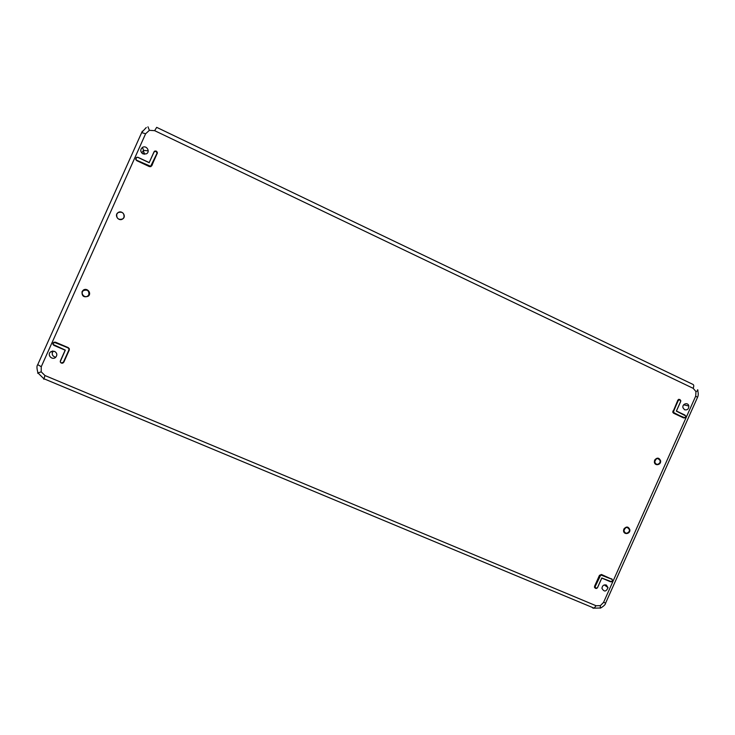 <?xml version="1.0" encoding="UTF-8"?>
<svg xmlns="http://www.w3.org/2000/svg" width="735" height="735" viewBox="0 0 735 735"><rect width="100%" height="100%" fill="white"/><g stroke="black" fill="none" stroke-linecap="round" stroke-linejoin="round"><path stroke-width="1.1" d="M143.288 154.028L143.977 152.485M659.975 462.581C657.853 465.08 656.098 464.906 654.729 462.039C656.006 457.942 657.834 457.528 660.223 460.808L659.975 462.581M123.976 217.413L122.699 218.938C118.739 221.887 113.879 215.162 118.105 212.571C122.396 211.432 124.353 213.04 123.976 217.413M629.233 531.423C626.973 533.987 625.2 533.757 623.923 530.743C625.467 526.738 627.322 526.444 629.5 529.861L629.233 531.423M88.871 294.643L87.915 295.865C84.599 298.713 79.894 293.164 83.459 290.601C87.327 289.324 89.137 290.674 88.871 294.643M60.252 361.638L65.314 350.117L60.463 360.922L60.371 362.153L61.281 363.062L63.431 362.171L68.897 349.97L68.906 348.776L68.043 347.912L69.035 348.73L69.017 350.016L63.55 362.217L62.594 363.099L61.281 363.072L60.362 362.153L60.371 360.876L65.176 350.163L53.921 345.386L52.984 344.449L52.984 343.181M68.043 347.912L55.217 342.455L53.076 343.236L53.389 342.639L55.281 342.354L68.098 347.802L54.059 342.253L55.465 342.188L68.3 347.646L69.173 348.684L68.3 347.646M53.076 343.236L53.076 344.421L53.389 342.639M62.539 362.998L63.679 362.18L69.154 349.961L69.173 348.684M676.338 411.113L680.683 401.521L676.42 411.049L685.838 415.973L676.338 411.113L680.638 401.494L680.059 399.675L678.332 400.4L673.48 411.269L674.078 413.088L673.251 412.243L678.203 400.354L680.05 399.574L680.674 401.512L680.794 400.593M674.078 413.088L684.019 417.774L685.746 417.067L684.992 417.866L673.6 413.088L683.467 417.857L673.508 413.171L672.892 412.271L673.508 413.171M672.755 412.298L678.534 399.362L679.654 399.472L677.817 400.253L672.856 412.151L683.954 417.847L672.892 412.271M595.763 588.358L597.509 587.587L601.809 577.958L610.767 581.762L612.512 581.008L610.693 581.826L601.818 578.059L597.555 587.596L595.699 588.432L595.038 586.53L600.697 574.853L611.887 579.134L612.558 581.027L611.887 579.254L600.771 574.963L595.157 586.594L595.763 588.358L594.982 587.651M595.157 586.594L594.578 586.245L599.448 575.358L601.45 574.476L599.567 575.413L594.707 586.309L595.378 588.211L594.523 587.44L595.332 588.193M595.111 587.642L594.643 587.43M69.292 348.638L69.274 349.998L63.807 362.217L62.42 363.154L63.238 362.768M156.224 151.107L154.084 151.934L149.196 162.6L153.992 151.897L154.929 151.033L156.224 151.107L157.125 152.072L157.097 153.376L151.64 165.568L150.693 166.422L136.783 160.423L135.865 159.449L135.874 158.163L136.82 157.308L138.134 157.391L149.196 162.6L154.249 151.493M136.48 157.474L135.966 159.394L136.82 160.552L150.749 166.569L151.695 165.706L157.161 153.496L157.097 152.016M135.8 159.201L136.82 160.552L149.435 166.505L136.783 160.405L135.865 159.449L135.883 158.163M141.708 132.401L142.415 131.115M142.994 153.909L146.375 153.845C150.657 151.741 146.504 144.841 142.48 147.395C140.063 149.655 140.238 151.823 142.994 153.909M148.204 150.868L143.546 150.335L141.763 152.999M54.555 351.339C57.174 353.039 57.523 355.06 55.584 357.403C52.111 360.545 46.829 354.913 50.485 351.955L54.555 351.339M55.676 357.32C52.268 356.153 51.395 354.059 53.085 351.018M606.301 585.005C603.757 584.509 602.305 585.63 601.947 588.358C604.152 592.098 606.182 591.85 608.02 587.605L606.301 585.005M684.57 409.772L682.98 407.76C681.878 403.8 688.107 401.916 688.814 405.996C688.768 409.046 687.354 410.305 684.57 409.772M685.847 415.992L685.783 417.085M611.979 579.18L601.772 574.954M601.809 577.958L597.509 587.587M116.782 214.124C116.424 218.525 118.39 220.132 122.699 218.938C126.833 216.338 122.065 209.714 118.105 212.571L116.782 214.124M82.054 291.657C81.769 296.187 83.827 297.703 88.218 296.214C92.178 293.302 86.923 287.091 83.165 290.242L82.054 291.657M654.637 460.138L654.361 462.113C654.83 466.385 661.399 464.906 660.59 460.726C659.019 457.51 657.035 457.317 654.637 460.138M623.85 529.062L623.546 530.799C623.739 535.071 630.4 534.014 629.867 529.797C628.397 526.407 626.395 526.168 623.85 529.062M53.076 344.421L65.314 350.117M53.921 345.386L52.984 344.449M65.194 350.154L53.949 345.285M60.454 362.116L61.308 362.98M60.371 362.153L60.463 360.922M62.594 363.09L61.281 363.062M685.011 417.783L685.884 416.175M677.688 400.207L678.332 400.4M684.331 417.949L683.467 417.857M672.828 411.095L673.48 411.269M611.768 581.743L612.687 580.347M601.45 574.476L611.887 579.254M599.448 575.358L600.017 575.716M596.756 588.34L597.564 587.605M594.523 587.44L594.578 586.245M52.883 343.576L54.032 342.152M62.787 363.154L61.372 363.108M62.732 363.062L63.228 362.768M136.82 160.303L150.647 166.303L156.987 153.312L156.178 151.189M154.589 151.199L154.084 151.934M150.647 166.303L149.398 166.606L150.749 166.569M151.529 165.504L150.794 166.689M149.251 162.738L138.088 157.474L136.857 157.4L135.975 158.19M137.693 157.244L149.177 162.564M149.398 166.606L136.774 160.671L135.8 159.633L135.993 157.951M135.8 159.633L135.773 159.091M156.059 151.042L157.18 152.2M156.987 153.312L151.805 165.77M157.299 152.182L157.272 153.56M149.398 130.325L145.603 133.77L41.261 366.701L41.206 371.827L44.964 375.53L596.057 605.741L600.348 605.649L603.545 602.424L605.668 602.976L697.524 397.341L695.705 396.119L695.971 391.59L693.169 388.319C694.033 386.123 693.923 384.809 692.857 384.368L156.684 127.357L154.653 130.665L149.398 130.325L147.946 126.778M141.69 132.603L145.603 133.77M41.206 371.827L37.586 373.123M43.834 379.26L44.964 375.53M695.971 391.59C697.938 390.708 698.452 390.11 697.506 389.798M600.348 605.649L600.293 608.148M693.169 388.319L154.653 130.665M603.545 602.424L695.705 396.119M65.139 350.182L54.013 345.413M610.289 581.679L601.818 578.087M611.584 578.785L612.209 579.336M676.439 411.04L684.965 415.082M685.746 417.067L685.801 416.019M592.897 608.157L594.101 608.167L596.057 605.741M37.669 364.615L41.261 366.701M136.774 160.671L135.892 159.596M149.425 166.229L150.693 166.422M684.019 417.774L685.011 417.857M146.283 127.513L141.781 132.383L37.669 364.79C36.621 365.883 36.741 368.621 38.018 372.994L43.778 378.69L594.101 608.167L600.725 607.983C603.885 606.063 605.521 604.427 605.631 603.067M142.48 147.395L143.546 150.335M50.485 351.955L52.589 351.045M143.242 150.537L144.657 154.286M608.02 587.605L604.335 584.913M688.814 405.996L683.642 404.82M697.561 397.24C698.406 395.623 698.461 393.409 697.726 390.597M149.196 162.6L153.992 151.897M596.765 588.395L595.717 588.423M611.777 581.808L601.827 578.05M65.176 350.163L60.38 360.876"/></g></svg>
